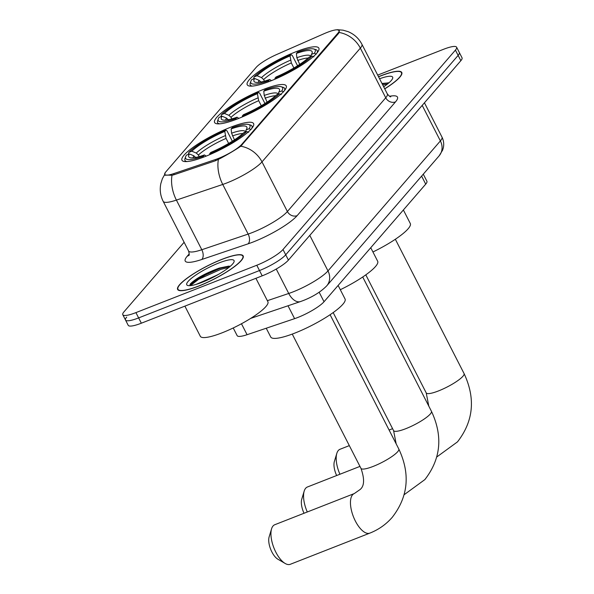 <?xml version="1.0" encoding="UTF-8"?>
<svg xmlns="http://www.w3.org/2000/svg" width="594" height="594" viewBox="0 0 594 594"><rect width="100%" height="100%" fill="white"/><g stroke="black" fill="none" stroke-linecap="round" stroke-linejoin="round"><path stroke-width="0.89" d="M263.038 89.59A40.229 8.086 -27.1 0 0 214.605 122.513A40.229 8.086 -27.1 0 0 237.793 118.785A40.229 8.086 -27.1 0 0 286.226 85.863A40.229 8.086 -27.1 0 0 263.038 89.59M230.413 127.324A40.229 8.086 -27.1 0 0 181.979 160.246A40.229 8.086 -27.1 0 0 205.168 156.519A40.229 8.086 -27.1 0 0 253.601 123.597A40.229 8.086 -27.1 0 0 230.413 127.324M295.663 51.856A40.229 8.086 -27.1 0 0 247.23 84.779A40.229 8.086 -27.1 0 0 270.418 81.051A40.229 8.086 -27.1 0 0 318.852 48.136A40.229 8.086 -27.1 0 0 295.663 51.856M327.212 32.395A20.493 4.121 -27.1 0 0 324.138 33.672L276.67 54.522A20.493 4.121 -27.1 0 0 256.14 67.412L165.815 171.881A20.493 4.121 -27.1 0 0 164.746 174.488A20.493 4.121 -27.1 0 0 173.671 173.641L215.258 159.593A20.493 4.121 -27.1 0 0 241.751 144.372L337.956 33.101A20.493 4.121 -27.1 0 0 339.026 30.494A20.493 4.121 -27.1 0 0 327.212 32.395M423.284 174.176L426.9 181.244A22.772 4.581 152.9 0 1 425.712 184.14L324.034 301.737A22.772 4.581 152.9 0 1 294.602 318.651L247.074 334.704A22.772 4.581 152.9 0 1 237.154 335.647L233.219 327.962M384.741 88.87A36.813 7.403 -27.1 0 0 401.774 72.483A36.813 7.403 -27.1 0 0 380.554 75.891A36.813 7.403 -27.1 0 0 378.519 76.708M221.948 259.326A36.813 7.403 -27.1 0 0 177.628 289.449A36.813 7.403 -27.1 0 0 198.849 286.041A36.813 7.403 -27.1 0 0 243.169 255.91A36.813 7.403 -27.1 0 0 221.948 259.326M339.115 32.47A26.567 23.307 -139.2 0 1 360.343 48.136A30.361 6.103 152.9 0 0 361.924 44.283C358.821 38.387 354.195 34.17 348.062 31.638L343.072 30.175L337.14 29.7L339.233 30.524L339.115 32.47L338.409 33.613L240.763 146.221C235.773 149.651 229.158 153.623 220.916 158.13L215.629 160.692L174.042 174.74L172.03 175.267L164.813 174.992M193.34 282.781A30.739 6.178 -27.1 0 0 189.85 285.588M126.693 317.122A22.772 4.581 -27.1 0 0 125.505 320.018L128.215 325.312A22.772 4.581 -27.1 0 0 141.342 323.203L262.199 275.839L259.489 270.545A22.772 4.581 -27.1 0 0 285.714 254.804L458.137 55.398A22.772 4.581 -27.1 0 0 459.318 52.502A22.772 4.581 -27.1 0 1 458.137 55.398L285.714 254.804A22.772 4.581 -27.1 0 1 259.489 270.545L138.632 317.909L259.489 270.545L256.779 265.251A22.772 4.581 -27.1 0 0 283.004 249.51L455.427 50.104A22.772 4.581 -27.1 0 0 456.615 47.208A22.772 4.581 -27.1 0 0 443.488 49.317L377.695 75.096M125.505 320.018A22.772 4.581 -27.1 0 0 138.632 317.909A22.772 4.581 -27.1 0 1 125.505 320.018L122.795 314.723A22.772 4.581 -27.1 0 0 135.922 312.615L256.779 265.251M184.125 242.27L123.983 311.828A22.772 4.581 -27.1 0 0 122.795 314.723M191.275 284.526A30.361 6.103 -27.1 0 0 189.954 285.662M262.199 275.839A22.772 4.581 -27.1 0 0 288.424 260.098L460.847 60.692A22.772 4.581 -27.1 0 0 462.028 57.796L456.615 47.208M384.704 88.796A36.434 7.328 -27.1 0 0 401.44 72.654A36.434 7.328 -27.1 0 0 380.435 76.032A36.434 7.328 -27.1 0 0 378.556 76.782M383.687 86.806A26.567 5.339 -27.1 0 0 392.649 78.378A26.567 5.339 -27.1 0 0 379.573 78.764M388.877 82.87L381.972 83.457M382.744 84.957L387.548 83.977M382.202 83.903L388.431 82.781M198.968 285.9A36.434 7.328 -27.1 0 0 242.835 256.088A36.434 7.328 -27.1 0 0 221.829 259.459A36.434 7.328 -27.1 0 0 177.97 289.278A36.434 7.328 -27.1 0 0 198.968 285.9M184.89 306.133L200.327 336.301A37.949 7.633 -27.1 0 0 222.201 332.781A37.949 7.633 -27.1 0 0 267.894 301.722L255.91 278.304M196.183 284.37L202.25 281.779A18.971 3.816 -27.1 0 0 200.943 282.751M202.25 281.779L217.798 274.762M230.272 266.298L228.772 266.127L219.275 268.072C205.012 273.418 195.315 278.757 190.177 284.103L189.842 285.543M218.733 263.038A26.567 5.339 -27.1 0 0 194.008 276.321A26.567 5.339 -27.1 0 0 187.756 285.499A26.567 5.339 -27.1 0 0 202.064 282.321A26.567 5.339 -27.1 0 0 234.043 261.813A26.567 5.339 -27.1 0 0 218.733 263.038M190.392 285.625L198.715 279.239L220.79 269.364L228.942 267.411M190.177 284.103L198.181 278.185L220.248 268.317L229.826 266.209M336.657 475.527A13.662 5.947 -111.4 0 1 334.377 461.456L336.828 453.363A21.25 9.259 68.6 0 0 339.917 474.25M349.324 445.619L340.028 449.264A21.25 9.259 68.6 0 0 338.298 450.519A21.25 9.259 68.6 0 0 336.828 453.363M253.616 78.898L254.121 76.878A36.13 7.262 -27.1 0 1 291.134 54.663L290.035 55.94A32.633 6.564 -27.1 0 0 257.068 75.728L261.509 77.591L263.647 79.559L264.456 81.148M293.904 67.983L291.327 62.949L290.035 55.94M372.935 251.982A41.743 8.39 -27.1 0 0 410.291 223.493L403.378 209.972M261.263 82.314L259.125 80.346L254.685 78.482L251.737 79.633A36.13 7.262 -27.1 0 0 250.883 81.237L250.215 83.182A37.645 7.566 -27.1 0 0 250.208 84.927A37.645 7.566 -27.1 0 0 252.287 86.1M291.134 54.663L292.293 55.435L297.572 65.756M275.044 79.158L274.948 78.252A36.13 7.262 -27.1 0 0 311.961 56.036L313.922 56.853M268.688 81.72L268.592 80.739A36.13 7.262 -27.1 0 1 250.883 81.237M274.948 78.252L276.054 76.975A32.633 6.564 -27.1 0 0 309.021 57.187L311.961 56.036M254.685 78.482A32.633 6.564 -27.1 0 0 255.22 82.21A32.633 6.564 -27.1 0 0 269.691 79.47L268.592 80.739M257.068 75.728L254.121 76.878M269.691 79.47L271.458 80.643M316.958 53.007A37.645 7.566 -27.1 0 0 317.233 50.631A37.645 7.566 -27.1 0 0 315.808 49.614L313.84 49.02A36.13 7.262 -27.1 0 0 297.497 52.175L296.391 53.445L296.844 57.707L299.695 64.39M316.298 54.106L314.345 53.282A36.13 7.262 -27.1 0 0 313.84 49.02M314.345 53.282L311.397 54.433A32.633 6.564 -27.1 0 0 312.088 53.104A32.633 6.564 -27.1 0 0 296.391 53.445M296.844 57.707A29.195 5.873 -27.1 0 1 310.684 56.534L311.397 54.433M304.031 513.261A13.662 5.947 -111.4 0 1 301.752 499.19L304.195 491.097A21.25 9.259 68.6 0 0 307.291 511.983M359.957 466.394L307.402 486.998A21.25 9.259 68.6 0 0 305.672 488.246A21.25 9.259 68.6 0 0 304.195 491.097M220.99 116.632L221.495 114.612A36.13 7.262 -27.1 0 1 258.509 92.397L257.41 93.674A32.633 6.564 -27.1 0 0 224.443 113.461L228.883 115.325L231.021 117.293L231.831 118.874M261.278 105.717L258.702 100.683L257.41 93.674M340.31 289.716A41.743 8.39 -27.1 0 0 377.665 261.226L370.753 247.705M228.638 120.047L226.5 118.08L222.059 116.216L219.112 117.367A36.13 7.262 -27.1 0 0 218.258 118.971L217.59 120.916A37.645 7.566 -27.1 0 0 217.582 122.661A37.645 7.566 -27.1 0 0 219.661 123.834M258.509 92.397L259.667 93.169L264.946 103.49M242.419 116.892L242.322 115.978A36.13 7.262 -27.1 0 0 279.336 93.77L281.296 94.587M236.063 119.453L235.959 118.473A36.13 7.262 -27.1 0 1 218.258 118.971M242.322 115.978L243.429 114.709A32.633 6.564 -27.1 0 0 276.396 94.921L279.336 93.77M222.059 116.216A32.633 6.564 -27.1 0 0 222.594 119.943A32.633 6.564 -27.1 0 0 237.065 117.196L235.959 118.473M224.443 113.461L221.495 114.612M237.065 117.196L238.833 118.377M284.333 90.741A37.645 7.566 -27.1 0 0 284.608 88.365A37.645 7.566 -27.1 0 0 283.182 87.348L281.214 86.754A36.13 7.262 -27.1 0 0 264.872 89.909L263.766 91.179L264.219 95.441L267.07 102.123M283.672 91.832L281.719 91.016A36.13 7.262 -27.1 0 0 281.214 86.754M281.719 91.016L278.772 92.167A32.633 6.564 -27.1 0 0 279.462 90.837A32.633 6.564 -27.1 0 0 263.766 91.179M264.219 95.441A29.195 5.873 -27.1 0 1 278.059 94.268L278.772 92.167M285.142 563.461L277.851 559.192A13.662 5.947 -111.4 0 1 270.626 549.175A13.662 5.947 -111.4 0 1 269.127 536.924L271.569 528.831A21.25 9.259 68.6 0 0 273.908 547.891A21.25 9.259 68.6 0 0 285.142 563.461A21.25 9.259 68.6 0 0 290.28 564.3L369.795 533.137A21.25 9.259 -111.4 0 1 354.351 518.933A21.25 9.259 -111.4 0 1 352.554 494.824A21.25 9.259 -111.4 0 1 354.284 493.569L360.09 489.53C364.412 486.07 364.701 479.016 360.966 468.369A21.25 4.277 152.9 0 0 373.218 466.394A21.25 4.277 152.9 0 0 397.698 451.707A21.25 4.277 152.9 0 0 398.804 449.005C410.461 473.871 408.278 496.643 392.24 517.329C386.085 524.391 378.601 529.662 369.795 533.137M354.284 493.569L274.777 524.725A21.25 9.259 68.6 0 0 273.047 525.98A21.25 9.259 68.6 0 0 271.569 528.831M188.365 154.366L188.87 152.346A36.13 7.262 -27.1 0 1 225.883 130.131L224.777 131.408A32.633 6.564 -27.1 0 0 191.817 151.195L196.258 153.052L198.396 155.027L199.205 156.608M228.653 143.451L226.076 138.417L224.777 131.408M266.238 328.23L270.723 336.991A41.743 8.39 -27.1 0 0 294.78 333.123A41.743 8.39 -27.1 0 0 345.04 298.96L338.12 285.439M196.013 157.781L193.874 155.806L189.434 153.95L186.486 155.101A36.13 7.262 -27.1 0 0 185.632 156.705L184.964 158.65A37.645 7.566 -27.1 0 0 184.957 160.395A37.645 7.566 -27.1 0 0 187.036 161.561M225.883 130.131L227.042 130.903L232.321 141.224M209.793 154.618L209.697 153.712A36.13 7.262 -27.1 0 0 246.71 131.497L248.663 132.321M203.438 157.187L203.334 156.207A36.13 7.262 -27.1 0 1 185.632 156.705M209.697 153.712L210.803 152.443A32.633 6.564 -27.1 0 0 243.763 132.655L246.71 131.497M189.434 153.95A32.633 6.564 -27.1 0 0 189.969 157.67A32.633 6.564 -27.1 0 0 204.44 154.93L203.334 156.207M191.817 151.195L188.87 152.346M204.44 154.93L206.207 156.111M251.708 128.467A37.645 7.566 -27.1 0 0 251.982 126.099A37.645 7.566 -27.1 0 0 250.557 125.082L248.589 124.488A36.13 7.262 -27.1 0 0 232.247 127.636L231.14 128.913L231.586 133.175L234.444 139.85M251.047 129.566L249.094 128.742A36.13 7.262 -27.1 0 0 248.589 124.488M249.094 128.742L246.146 129.9A32.633 6.564 -27.1 0 0 246.837 128.571A32.633 6.564 -27.1 0 0 231.14 128.913M245.456 131.994L246.146 129.9M173.671 173.641L174.205 174.688M215.258 159.593L215.793 160.632M241.751 144.372L242.085 145.018M337.956 33.101L338.29 33.747M421.606 176.114L425.712 184.14M241.468 323.76L247.074 334.704M288.016 305.776L294.602 318.651M319.171 292.241L324.034 301.737M389.523 96.28A37.949 7.633 152.9 0 1 395.493 101.901L297.141 215.652A7.588 6.66 40.8 0 1 287.392 211.531L385.744 97.78A30.361 6.103 -27.1 0 0 387.325 93.919C389.241 96.183 390.392 97.141 390.77 96.777M297.141 215.652A37.949 7.633 152.9 0 1 253.43 241.892A37.949 7.633 152.9 0 1 248.084 243.844L201.745 259.496A37.949 7.633 152.9 0 1 187.192 256.237L189.234 253.876M252.42 232.514A30.361 6.103 -27.1 0 0 287.392 211.531L261.991 161.887A30.361 6.103 152.9 0 1 227.019 182.878A30.361 6.103 152.9 0 1 222.75 184.444L176.403 200.096A30.361 6.103 152.9 0 1 163.179 201.344L188.58 250.987A30.361 6.103 -27.1 0 0 201.804 249.732L248.151 234.081A30.361 6.103 -27.1 0 0 252.42 232.514M240.763 146.221A26.567 23.307 40.8 0 1 261.991 161.887L360.343 48.136L385.744 97.78A7.588 6.66 40.8 0 0 395.493 101.901M172.03 175.267A26.567 15.444 71.3 0 0 176.403 200.096L201.804 249.732A7.588 4.41 -108.7 0 1 201.745 259.496M218.399 159.482A26.567 15.444 71.3 0 0 222.75 184.444L248.151 234.081A7.588 4.41 -108.7 0 1 248.084 243.844M283.004 249.51L288.424 260.098M455.427 50.104L460.847 60.692M135.922 312.615L141.342 323.203M189.018 255.116A7.588 6.66 40.8 0 1 187.192 256.237M267.359 300.69L288.736 293.466A30.361 6.103 -27.1 0 0 293.013 291.906A30.361 6.103 -27.1 0 0 327.985 270.916L440.384 140.919A30.361 6.103 -27.1 0 0 441.966 137.058C443.711 140.578 444.141 144.253 443.258 148.077L442.604 150.163L439.144 155.828L326.745 285.833A15.177 13.32 40.8 0 0 327.985 270.916L309.801 235.38M422.2 105.383L440.384 140.919A15.177 13.32 40.8 0 1 439.144 155.828M276.24 269.037L288.736 293.466A15.177 8.821 71.3 0 0 300.497 301.559L250.72 318.377M213.989 270.56A31.118 6.259 -27.1 0 0 189.82 285.454M218.451 274.383A30.361 6.103 -27.1 0 0 217.189 274.97M395.344 239.263L464.055 373.537A21.25 4.277 152.9 0 1 462.949 376.24A21.25 4.277 152.9 0 1 438.469 390.934A21.25 4.277 152.9 0 1 426.217 392.901L428.794 406.125M291.327 62.949A28.081 5.643 -27.1 0 0 263.647 79.559M259.125 80.346A29.195 5.873 -27.1 0 0 258.464 82.358M290.481 60.202A29.195 5.873 -27.1 0 0 261.509 77.591M308.093 58.056A28.081 5.643 -27.1 0 0 297.683 60.454M362.719 276.99L431.43 411.271A21.25 4.277 152.9 0 1 430.323 413.973A21.25 4.277 152.9 0 1 405.843 428.668A21.25 4.277 152.9 0 1 393.592 430.635L396.168 443.859M258.702 100.683A28.081 5.643 -27.1 0 0 231.021 117.293M226.5 118.08A29.195 5.873 -27.1 0 0 225.839 120.092M257.855 97.936A29.195 5.873 -27.1 0 0 228.883 115.325M275.468 95.79A28.081 5.643 -27.1 0 0 265.058 98.188M226.076 138.417A28.081 5.643 -27.1 0 0 198.396 155.027M193.874 155.806A29.195 5.873 -27.1 0 0 193.213 157.826M225.23 135.67A29.195 5.873 -27.1 0 0 196.258 153.052M245.433 132.002A29.195 5.873 -27.1 0 0 231.586 133.175M242.842 133.516A28.081 5.643 -27.1 0 0 232.432 135.922M164.746 174.488L165.199 175.371M339.026 30.494L339.382 31.192M165.08 173.775L162.34 178.779L160.833 183.583C159.578 189.768 160.358 195.686 163.179 201.344M361.924 44.283L387.325 93.919M188.58 250.987C189.3 253.868 189.397 255.353 188.885 255.45M326.745 285.833C320.975 291.736 313.164 296.636 303.311 300.527L300.497 301.559M441.966 137.058L424.435 102.799M401.923 73.597L401.44 72.654M243.317 257.031L242.835 256.088M178.452 290.221L177.97 289.278M464.055 373.537C475.712 398.403 473.529 421.183 457.491 441.862L436.813 456.949M250.831 86.145L250.208 84.927M317.849 51.849L317.233 50.631M392.582 428.668L389.092 430.034M365.807 274.851L426.217 392.901M431.43 411.271C443.087 436.137 440.904 458.917 424.866 479.596L404.187 494.683M218.198 123.879L217.582 122.661M285.224 89.575L284.608 88.365M333.182 312.585L393.592 430.635M330.093 314.723L398.804 449.005M185.573 161.613L184.957 160.395M252.599 127.309L251.982 126.099M292.255 334.088L360.966 468.369"/></g></svg>
